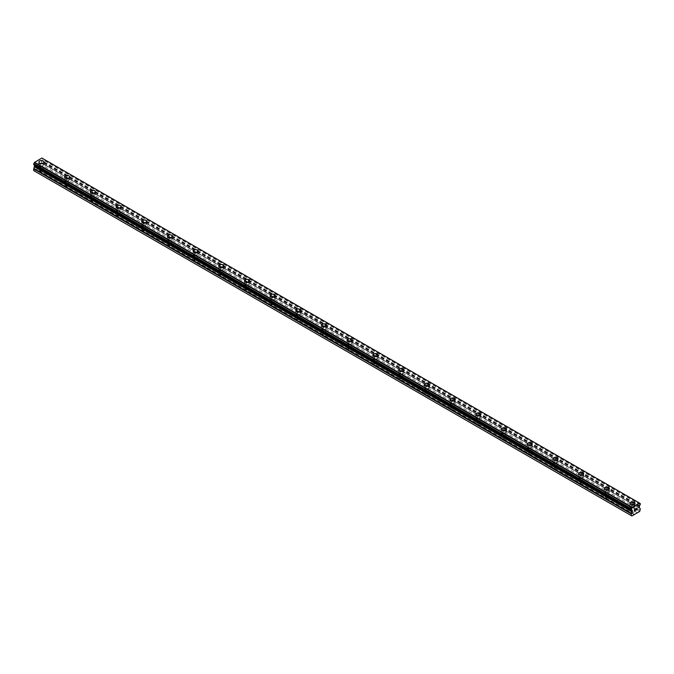 <?xml version="1.0" encoding="UTF-8"?>
<svg xmlns="http://www.w3.org/2000/svg" width="674" height="674" viewBox="0 0 674 674"><rect width="100%" height="100%" fill="white"/><g stroke="black" fill="none" stroke-linecap="round" stroke-linejoin="round"><path stroke-width="0.51" stroke-dasharray="3.37 2.53" d="M40.288 171.002A1.592 0.918 0 0 0 42.015 171.196A1.592 0.918 0 0 0 43.001 170.345A1.592 0.918 0 0 0 42.538 169.696A1.592 0.918 0 0 0 40.802 169.503A1.592 0.918 0 0 0 39.817 170.345A1.592 0.918 0 0 0 40.288 171.002M40.288 165.989A1.592 0.918 0 0 0 42.015 166.192A1.592 0.918 0 0 0 43.001 165.341A1.592 0.918 0 0 0 42.538 164.692A1.592 0.918 0 0 0 40.802 164.49A1.592 0.918 0 0 0 39.817 165.341A1.592 0.918 0 0 0 40.288 165.989M43.911 162.004L43.911 162.004A2.502 1.441 180 0 1 42.369 163.335A2.502 1.441 180 0 1 39.648 163.024A2.502 1.441 180 0 1 38.915 162.004L38.915 162.004M65.993 185.839A1.592 0.918 0 0 0 67.72 186.041A1.592 0.918 0 0 0 68.706 185.19A1.592 0.918 0 0 0 68.243 184.541A1.592 0.918 0 0 0 66.507 184.339A1.592 0.918 0 0 0 65.521 185.19A1.592 0.918 0 0 0 65.993 185.839M65.993 180.826A1.592 0.918 0 0 0 67.72 181.028A1.592 0.918 0 0 0 68.706 180.177A1.592 0.918 0 0 0 68.243 179.528A1.592 0.918 0 0 0 66.507 179.335A1.592 0.918 0 0 0 65.521 180.177A1.592 0.918 0 0 0 65.993 180.826M69.616 176.841L69.616 176.841A2.502 1.441 180 0 1 68.074 178.18A2.502 1.441 180 0 1 65.344 177.86A2.502 1.441 180 0 1 64.611 176.841L64.611 176.841M91.689 200.675A1.592 0.918 0 0 0 93.425 200.877A1.592 0.918 0 0 0 94.411 200.026A1.592 0.918 0 0 0 93.939 199.378A1.592 0.918 0 0 0 92.212 199.184A1.592 0.918 0 0 0 91.226 200.026A1.592 0.918 0 0 0 91.689 200.675M91.689 195.671A1.592 0.918 0 0 0 93.425 195.864A1.592 0.918 0 0 0 94.411 195.022A1.592 0.918 0 0 0 93.939 194.373A1.592 0.918 0 0 0 92.212 194.171A1.592 0.918 0 0 0 91.226 195.022A1.592 0.918 0 0 0 91.689 195.671M95.32 191.686L95.32 191.686A2.502 1.441 180 0 1 93.77 193.017A2.502 1.441 180 0 1 91.049 192.705A2.502 1.441 180 0 1 90.316 191.686L90.316 191.677M117.394 215.52A1.592 0.918 0 0 0 119.13 215.714A1.592 0.918 0 0 0 120.115 214.871A1.592 0.918 0 0 0 119.643 214.222A1.592 0.918 0 0 0 117.916 214.02A1.592 0.918 0 0 0 116.931 214.871A1.592 0.918 0 0 0 117.394 215.52M117.394 210.507A1.592 0.918 0 0 0 119.13 210.709A1.592 0.918 0 0 0 120.115 209.858A1.592 0.918 0 0 0 119.643 209.21A1.592 0.918 0 0 0 117.916 209.007A1.592 0.918 0 0 0 116.931 209.858A1.592 0.918 0 0 0 117.394 210.507M121.017 206.522L121.017 206.522A2.502 1.441 180 0 1 119.475 207.853A2.502 1.441 180 0 1 116.754 207.541A2.502 1.441 180 0 1 116.021 206.522L116.021 206.522M143.099 230.356A1.592 0.918 0 0 0 144.834 230.559A1.592 0.918 0 0 0 145.811 229.708A1.592 0.918 0 0 0 145.348 229.059A1.592 0.918 0 0 0 143.613 228.857A1.592 0.918 0 0 0 142.635 229.708A1.592 0.918 0 0 0 143.099 230.356M143.099 225.343A1.592 0.918 0 0 0 144.834 225.546A1.592 0.918 0 0 0 145.811 224.695A1.592 0.918 0 0 0 145.348 224.046A1.592 0.918 0 0 0 143.613 223.852A1.592 0.918 0 0 0 142.635 224.695A1.592 0.918 0 0 0 143.099 225.343M146.721 221.367L146.721 221.358A2.502 1.441 180 0 1 146.721 221.367A2.502 1.441 180 0 1 145.18 222.698A2.502 1.441 180 0 1 142.458 222.386A2.502 1.441 180 0 1 141.725 221.367A2.502 1.441 180 0 1 141.725 221.358L141.725 221.358M168.803 245.193A1.592 0.918 0 0 0 170.539 245.395A1.592 0.918 0 0 0 171.516 244.544A1.592 0.918 0 0 0 171.053 243.895A1.592 0.918 0 0 0 169.317 243.702A1.592 0.918 0 0 0 168.34 244.544A1.592 0.918 0 0 0 168.803 245.193M168.803 240.188A1.592 0.918 0 0 0 170.539 240.391A1.592 0.918 0 0 0 171.516 239.54A1.592 0.918 0 0 0 171.053 238.891A1.592 0.918 0 0 0 169.317 238.689A1.592 0.918 0 0 0 168.34 239.54A1.592 0.918 0 0 0 168.803 240.188M172.426 236.203L172.426 236.203A2.502 1.441 180 0 1 170.884 237.534A2.502 1.441 180 0 1 168.163 237.223A2.502 1.441 180 0 1 167.43 236.203L167.43 236.195M194.508 260.038A1.592 0.918 0 0 0 196.244 260.231A1.592 0.918 0 0 0 197.221 259.389A1.592 0.918 0 0 0 196.757 258.74A1.592 0.918 0 0 0 195.022 258.538A1.592 0.918 0 0 0 194.045 259.389A1.592 0.918 0 0 0 194.508 260.038M194.508 255.025A1.592 0.918 0 0 0 196.244 255.227A1.592 0.918 0 0 0 197.221 254.376A1.592 0.918 0 0 0 196.757 253.727A1.592 0.918 0 0 0 195.022 253.534A1.592 0.918 0 0 0 194.045 254.376A1.592 0.918 0 0 0 194.508 255.025M198.131 251.04L198.131 251.04A2.502 1.441 180 0 1 196.589 252.379A2.502 1.441 180 0 1 193.868 252.059A2.502 1.441 180 0 1 193.135 251.04L193.135 251.04M220.213 274.874A1.592 0.918 0 0 0 221.94 275.076A1.592 0.918 0 0 0 222.926 274.225A1.592 0.918 0 0 0 222.462 273.577A1.592 0.918 0 0 0 220.727 273.374A1.592 0.918 0 0 0 219.741 274.225A1.592 0.918 0 0 0 220.213 274.874M220.213 269.87A1.592 0.918 0 0 0 221.94 270.063A1.592 0.918 0 0 0 222.926 269.221A1.592 0.918 0 0 0 222.462 268.572A1.592 0.918 0 0 0 220.727 268.37A1.592 0.918 0 0 0 219.741 269.221A1.592 0.918 0 0 0 220.213 269.87M223.835 265.885L223.835 265.885A2.502 1.441 180 0 1 222.294 267.216A2.502 1.441 180 0 1 219.564 266.904A2.502 1.441 180 0 1 218.839 265.885L218.839 265.876M245.917 289.719A1.592 0.918 0 0 0 247.644 289.913A1.592 0.918 0 0 0 248.63 289.07A1.592 0.918 0 0 0 248.167 288.421A1.592 0.918 0 0 0 246.431 288.219A1.592 0.918 0 0 0 245.446 289.07A1.592 0.918 0 0 0 245.917 289.719M245.917 284.706A1.592 0.918 0 0 0 247.644 284.908A1.592 0.918 0 0 0 248.63 284.057A1.592 0.918 0 0 0 248.167 283.409A1.592 0.918 0 0 0 246.431 283.206A1.592 0.918 0 0 0 245.446 284.057A1.592 0.918 0 0 0 245.917 284.706M249.54 280.721L249.54 280.721A2.502 1.441 180 0 1 247.998 282.052A2.502 1.441 180 0 1 245.269 281.74A2.502 1.441 180 0 1 244.536 280.721L244.536 280.721M271.614 304.555A1.592 0.918 0 0 0 273.349 304.758A1.592 0.918 0 0 0 274.335 303.907A1.592 0.918 0 0 0 273.863 303.258A1.592 0.918 0 0 0 272.136 303.056A1.592 0.918 0 0 0 271.15 303.907A1.592 0.918 0 0 0 271.614 304.555M271.614 299.542A1.592 0.918 0 0 0 273.349 299.745A1.592 0.918 0 0 0 274.335 298.894A1.592 0.918 0 0 0 273.863 298.245A1.592 0.918 0 0 0 272.136 298.051A1.592 0.918 0 0 0 271.15 298.894A1.592 0.918 0 0 0 271.614 299.542M275.245 295.566L275.245 295.557A2.502 1.441 180 0 1 275.245 295.566A2.502 1.441 180 0 1 273.695 296.897A2.502 1.441 180 0 1 270.973 296.585A2.502 1.441 180 0 1 270.24 295.566A2.502 1.441 180 0 1 270.24 295.557L270.24 295.557M297.318 319.392A1.592 0.918 0 0 0 299.054 319.594A1.592 0.918 0 0 0 300.031 318.743A1.592 0.918 0 0 0 299.568 318.094A1.592 0.918 0 0 0 297.832 317.901A1.592 0.918 0 0 0 296.855 318.743A1.592 0.918 0 0 0 297.318 319.392M297.318 314.387A1.592 0.918 0 0 0 299.054 314.581A1.592 0.918 0 0 0 300.031 313.739A1.592 0.918 0 0 0 299.568 313.09A1.592 0.918 0 0 0 297.832 312.888A1.592 0.918 0 0 0 296.855 313.739A1.592 0.918 0 0 0 297.318 314.387M300.941 310.394L300.941 310.402A2.502 1.441 180 0 1 299.399 311.733A2.502 1.441 180 0 1 296.678 311.422A2.502 1.441 180 0 1 295.945 310.402L295.945 310.394M323.023 334.237A1.592 0.918 0 0 0 324.758 334.43A1.592 0.918 0 0 0 325.736 333.588A1.592 0.918 0 0 0 325.272 332.939A1.592 0.918 0 0 0 323.537 332.737A1.592 0.918 0 0 0 322.56 333.588A1.592 0.918 0 0 0 323.023 334.237M323.023 329.224A1.592 0.918 0 0 0 324.758 329.426A1.592 0.918 0 0 0 325.736 328.575A1.592 0.918 0 0 0 325.272 327.926A1.592 0.918 0 0 0 323.537 327.724A1.592 0.918 0 0 0 322.56 328.575A1.592 0.918 0 0 0 323.023 329.224M326.646 325.239L326.646 325.239A2.502 1.441 180 0 1 325.104 326.578A2.502 1.441 180 0 1 322.383 326.258A2.502 1.441 180 0 1 321.65 325.239L321.65 325.239M348.728 349.073A1.592 0.918 0 0 0 350.463 349.275A1.592 0.918 0 0 0 351.44 348.424A1.592 0.918 0 0 0 350.977 347.776A1.592 0.918 0 0 0 349.242 347.573A1.592 0.918 0 0 0 348.264 348.424A1.592 0.918 0 0 0 348.728 349.073M348.728 344.069A1.592 0.918 0 0 0 350.463 344.262A1.592 0.918 0 0 0 351.44 343.42A1.592 0.918 0 0 0 350.977 342.763A1.592 0.918 0 0 0 349.242 342.569A1.592 0.918 0 0 0 348.264 343.42A1.592 0.918 0 0 0 348.728 344.069M352.35 340.084L352.35 340.075A2.502 1.441 180 0 1 352.35 340.084A2.502 1.441 180 0 1 350.809 341.415A2.502 1.441 180 0 1 348.087 341.103A2.502 1.441 180 0 1 347.354 340.084A2.502 1.441 180 0 1 347.354 340.075L347.354 340.075M374.432 363.918A1.592 0.918 0 0 0 376.168 364.112A1.592 0.918 0 0 0 377.145 363.269A1.592 0.918 0 0 0 376.682 362.612A1.592 0.918 0 0 0 374.946 362.418A1.592 0.918 0 0 0 373.969 363.269A1.592 0.918 0 0 0 374.432 363.918M374.432 358.905A1.592 0.918 0 0 0 376.168 359.107A1.592 0.918 0 0 0 377.145 358.256A1.592 0.918 0 0 0 376.682 357.608A1.592 0.918 0 0 0 374.946 357.405A1.592 0.918 0 0 0 373.969 358.256A1.592 0.918 0 0 0 374.432 358.905M378.055 354.92L378.055 354.92A2.502 1.441 180 0 1 376.513 356.251A2.502 1.441 180 0 1 373.792 355.939A2.502 1.441 180 0 1 373.059 354.92L373.059 354.92M400.137 378.754A1.592 0.918 0 0 0 401.864 378.957A1.592 0.918 0 0 0 402.85 378.106A1.592 0.918 0 0 0 402.386 377.457A1.592 0.918 0 0 0 400.651 377.255A1.592 0.918 0 0 0 399.665 378.106A1.592 0.918 0 0 0 400.137 378.754M400.137 373.741A1.592 0.918 0 0 0 401.864 373.944A1.592 0.918 0 0 0 402.85 373.093A1.592 0.918 0 0 0 402.386 372.444A1.592 0.918 0 0 0 400.651 372.25A1.592 0.918 0 0 0 399.665 373.093A1.592 0.918 0 0 0 400.137 373.741M403.76 369.756L403.76 369.756A2.502 1.441 180 0 1 402.218 371.096A2.502 1.441 180 0 1 399.488 370.784A2.502 1.441 180 0 1 398.755 369.756L398.755 369.756M425.833 393.591A1.592 0.918 0 0 0 427.569 393.793A1.592 0.918 0 0 0 428.554 392.942A1.592 0.918 0 0 0 428.083 392.293A1.592 0.918 0 0 0 426.356 392.099A1.592 0.918 0 0 0 425.37 392.942A1.592 0.918 0 0 0 425.833 393.591M425.833 388.586A1.592 0.918 0 0 0 427.569 388.78A1.592 0.918 0 0 0 428.554 387.938A1.592 0.918 0 0 0 428.083 387.289A1.592 0.918 0 0 0 426.356 387.087A1.592 0.918 0 0 0 425.37 387.938A1.592 0.918 0 0 0 425.833 388.586M429.464 384.601L429.464 384.601A2.502 1.441 180 0 1 427.914 385.932A2.502 1.441 180 0 1 425.193 385.621A2.502 1.441 180 0 1 424.46 384.601L424.46 384.593M451.538 408.436A1.592 0.918 0 0 0 453.273 408.629A1.592 0.918 0 0 0 454.259 407.787A1.592 0.918 0 0 0 453.787 407.138A1.592 0.918 0 0 0 452.06 406.936A1.592 0.918 0 0 0 451.075 407.787A1.592 0.918 0 0 0 451.538 408.436M451.538 403.423A1.592 0.918 0 0 0 453.273 403.625A1.592 0.918 0 0 0 454.259 402.774A1.592 0.918 0 0 0 453.787 402.125A1.592 0.918 0 0 0 452.06 401.923A1.592 0.918 0 0 0 451.075 402.774A1.592 0.918 0 0 0 451.538 403.423M455.161 399.438L455.161 399.438A2.502 1.441 180 0 1 453.619 400.769A2.502 1.441 180 0 1 450.898 400.457A2.502 1.441 180 0 1 450.165 399.438L450.165 399.438M477.243 423.272A1.592 0.918 0 0 0 478.978 423.474A1.592 0.918 0 0 0 479.955 422.623A1.592 0.918 0 0 0 479.492 421.975A1.592 0.918 0 0 0 477.756 421.772A1.592 0.918 0 0 0 476.779 422.623A1.592 0.918 0 0 0 477.243 423.272M477.243 418.268A1.592 0.918 0 0 0 478.978 418.461A1.592 0.918 0 0 0 479.955 417.619A1.592 0.918 0 0 0 479.492 416.962A1.592 0.918 0 0 0 477.756 416.768A1.592 0.918 0 0 0 476.779 417.619A1.592 0.918 0 0 0 477.243 418.268M480.865 414.283L480.865 414.274A2.502 1.441 180 0 1 480.865 414.283A2.502 1.441 180 0 1 479.324 415.614A2.502 1.441 180 0 1 476.602 415.302A2.502 1.441 180 0 1 475.869 414.283A2.502 1.441 180 0 1 475.869 414.274L475.869 414.283M502.947 438.117A1.592 0.918 0 0 0 504.683 438.311A1.592 0.918 0 0 0 505.66 437.46A1.592 0.918 0 0 0 505.197 436.811A1.592 0.918 0 0 0 503.461 436.617A1.592 0.918 0 0 0 502.484 437.46A1.592 0.918 0 0 0 502.947 438.117M502.947 433.104A1.592 0.918 0 0 0 504.683 433.306A1.592 0.918 0 0 0 505.66 432.455A1.592 0.918 0 0 0 505.197 431.807A1.592 0.918 0 0 0 503.461 431.604A1.592 0.918 0 0 0 502.484 432.455A1.592 0.918 0 0 0 502.947 433.104M506.57 429.119L506.57 429.119A2.502 1.441 180 0 1 505.028 430.45A2.502 1.441 180 0 1 502.307 430.138A2.502 1.441 180 0 1 501.574 429.119L501.574 429.119M528.652 452.953A1.592 0.918 0 0 0 530.387 453.155A1.592 0.918 0 0 0 531.365 452.305A1.592 0.918 0 0 0 530.901 451.656A1.592 0.918 0 0 0 529.166 451.454A1.592 0.918 0 0 0 528.189 452.305A1.592 0.918 0 0 0 528.652 452.953M528.652 447.94A1.592 0.918 0 0 0 530.387 448.143A1.592 0.918 0 0 0 531.365 447.292A1.592 0.918 0 0 0 530.901 446.643A1.592 0.918 0 0 0 529.166 446.449A1.592 0.918 0 0 0 528.189 447.292A1.592 0.918 0 0 0 528.652 447.94M532.275 443.955L532.275 443.955A2.502 1.441 180 0 1 530.733 445.295A2.502 1.441 180 0 1 528.012 444.983A2.502 1.441 180 0 1 527.279 443.955L527.279 443.955M554.357 467.79A1.592 0.918 0 0 0 556.084 467.992A1.592 0.918 0 0 0 557.069 467.141A1.592 0.918 0 0 0 556.606 466.492A1.592 0.918 0 0 0 554.87 466.298A1.592 0.918 0 0 0 553.885 467.141A1.592 0.918 0 0 0 554.357 467.79M554.357 462.785A1.592 0.918 0 0 0 556.084 462.979A1.592 0.918 0 0 0 557.069 462.137A1.592 0.918 0 0 0 556.606 461.488A1.592 0.918 0 0 0 554.87 461.286A1.592 0.918 0 0 0 553.885 462.137A1.592 0.918 0 0 0 554.357 462.785M557.979 458.8L557.979 458.8A2.502 1.441 180 0 1 556.438 460.131A2.502 1.441 180 0 1 553.708 459.82A2.502 1.441 180 0 1 552.983 458.8L552.983 458.792M580.061 482.635A1.592 0.918 0 0 0 581.788 482.828A1.592 0.918 0 0 0 582.774 481.986A1.592 0.918 0 0 0 582.311 481.337A1.592 0.918 0 0 0 580.575 481.135A1.592 0.918 0 0 0 579.589 481.986A1.592 0.918 0 0 0 580.061 482.635M580.061 477.622A1.592 0.918 0 0 0 581.788 477.824A1.592 0.918 0 0 0 582.774 476.973A1.592 0.918 0 0 0 582.311 476.324A1.592 0.918 0 0 0 580.575 476.122A1.592 0.918 0 0 0 579.589 476.973A1.592 0.918 0 0 0 580.061 477.622M583.684 473.637L583.684 473.637A2.502 1.441 180 0 1 582.142 474.968A2.502 1.441 180 0 1 579.413 474.656A2.502 1.441 180 0 1 578.68 473.637L578.68 473.637M605.758 497.471A1.592 0.918 0 0 0 607.493 497.673A1.592 0.918 0 0 0 608.479 496.822A1.592 0.918 0 0 0 608.007 496.174A1.592 0.918 0 0 0 606.28 495.971A1.592 0.918 0 0 0 605.294 496.822A1.592 0.918 0 0 0 605.758 497.471M605.758 492.467A1.592 0.918 0 0 0 607.493 492.66A1.592 0.918 0 0 0 608.479 491.809A1.592 0.918 0 0 0 608.007 491.161A1.592 0.918 0 0 0 606.28 490.967A1.592 0.918 0 0 0 605.294 491.809A1.592 0.918 0 0 0 605.758 492.467M609.389 488.481L609.389 488.473A2.502 1.441 180 0 1 609.389 488.481A2.502 1.441 180 0 1 607.838 489.813A2.502 1.441 180 0 1 605.117 489.501A2.502 1.441 180 0 1 604.384 488.481A2.502 1.441 180 0 1 604.384 488.473L604.384 488.473M631.462 512.307A1.592 0.918 0 0 0 633.198 512.51A1.592 0.918 0 0 0 634.183 511.659A1.592 0.918 0 0 0 633.712 511.01A1.592 0.918 0 0 0 631.985 510.816A1.592 0.918 0 0 0 630.999 511.659A1.592 0.918 0 0 0 631.462 512.307M631.462 507.303A1.592 0.918 0 0 0 633.198 507.505A1.592 0.918 0 0 0 634.183 506.654A1.592 0.918 0 0 0 633.712 506.006A1.592 0.918 0 0 0 631.985 505.803A1.592 0.918 0 0 0 630.999 506.654A1.592 0.918 0 0 0 631.462 507.303M635.085 503.318L635.085 503.318A2.502 1.441 180 0 1 633.543 504.649A2.502 1.441 180 0 1 630.822 504.337A2.502 1.441 180 0 1 630.089 503.318L630.089 503.318M630.822 507.674A2.502 1.441 0 0 0 633.543 507.985A2.502 1.441 0 0 0 635.085 506.654A2.502 1.441 0 0 0 634.352 505.635A2.502 1.441 0 0 0 631.631 505.323A2.502 1.441 0 0 0 630.089 506.654A2.502 1.441 0 0 0 630.822 507.674M630.822 504.674A2.502 1.441 0 0 0 633.543 504.986A2.502 1.441 0 0 0 635.085 503.655A2.502 1.441 0 0 0 634.352 502.636A2.502 1.441 0 0 0 631.631 502.315A2.502 1.441 0 0 0 630.089 503.655A2.502 1.441 0 0 0 630.822 504.674M605.117 492.837A2.502 1.441 0 0 0 607.838 493.149A2.502 1.441 0 0 0 609.389 491.809A2.502 1.441 0 0 0 608.656 490.79A2.502 1.441 0 0 0 605.926 490.478A2.502 1.441 0 0 0 604.384 491.809A2.502 1.441 0 0 0 605.117 492.837M605.117 489.829A2.502 1.441 0 0 0 607.838 490.141A2.502 1.441 0 0 0 609.389 488.81A2.502 1.441 0 0 0 608.656 487.791A2.502 1.441 0 0 0 605.926 487.479A2.502 1.441 0 0 0 604.384 488.81A2.502 1.441 0 0 0 605.117 489.829M579.413 477.992A2.502 1.441 0 0 0 582.142 478.304A2.502 1.441 0 0 0 583.684 476.973A2.502 1.441 0 0 0 582.951 475.954A2.502 1.441 0 0 0 580.23 475.642A2.502 1.441 0 0 0 578.68 476.973A2.502 1.441 0 0 0 579.413 477.992M579.413 474.993A2.502 1.441 0 0 0 582.142 475.305A2.502 1.441 0 0 0 583.684 473.974A2.502 1.441 0 0 0 582.951 472.954A2.502 1.441 0 0 0 580.23 472.643A2.502 1.441 0 0 0 578.68 473.974A2.502 1.441 0 0 0 579.413 474.993M553.708 463.156A2.502 1.441 0 0 0 556.438 463.468A2.502 1.441 0 0 0 557.979 462.137A2.502 1.441 0 0 0 557.246 461.117A2.502 1.441 0 0 0 554.525 460.797A2.502 1.441 0 0 0 552.983 462.137A2.502 1.441 0 0 0 553.708 463.156M553.708 460.157A2.502 1.441 0 0 0 556.438 460.468A2.502 1.441 0 0 0 557.979 459.129A2.502 1.441 0 0 0 557.246 458.109A2.502 1.441 0 0 0 554.525 457.798A2.502 1.441 0 0 0 552.983 459.129A2.502 1.441 0 0 0 553.708 460.157M528.012 448.311A2.502 1.441 0 0 0 530.733 448.631A2.502 1.441 0 0 0 532.275 447.292A2.502 1.441 0 0 0 531.542 446.272A2.502 1.441 0 0 0 528.82 445.961A2.502 1.441 0 0 0 527.279 447.292A2.502 1.441 0 0 0 528.012 448.311M528.012 445.312A2.502 1.441 0 0 0 530.733 445.624A2.502 1.441 0 0 0 532.275 444.292A2.502 1.441 0 0 0 531.542 443.273A2.502 1.441 0 0 0 528.82 442.961A2.502 1.441 0 0 0 527.279 444.292A2.502 1.441 0 0 0 528.012 445.312M502.307 433.475A2.502 1.441 0 0 0 505.028 433.786A2.502 1.441 0 0 0 506.57 432.455A2.502 1.441 0 0 0 505.837 431.436A2.502 1.441 0 0 0 503.116 431.124A2.502 1.441 0 0 0 501.574 432.455A2.502 1.441 0 0 0 502.307 433.475M502.307 430.475A2.502 1.441 0 0 0 505.028 430.787A2.502 1.441 0 0 0 506.57 429.456A2.502 1.441 0 0 0 505.837 428.437A2.502 1.441 0 0 0 503.116 428.116A2.502 1.441 0 0 0 501.574 429.456A2.502 1.441 0 0 0 502.307 430.475M476.602 418.638A2.502 1.441 0 0 0 479.324 418.95A2.502 1.441 0 0 0 480.865 417.619A2.502 1.441 0 0 0 480.132 416.591A2.502 1.441 0 0 0 477.411 416.279A2.502 1.441 0 0 0 475.869 417.619A2.502 1.441 0 0 0 476.602 418.638M476.602 415.631A2.502 1.441 0 0 0 479.324 415.942A2.502 1.441 0 0 0 480.865 414.611A2.502 1.441 0 0 0 480.132 413.592A2.502 1.441 0 0 0 477.411 413.28A2.502 1.441 0 0 0 475.869 414.611A2.502 1.441 0 0 0 476.602 415.631M450.898 403.793A2.502 1.441 0 0 0 453.619 404.105A2.502 1.441 0 0 0 455.161 402.774A2.502 1.441 0 0 0 454.436 401.755A2.502 1.441 0 0 0 451.706 401.443A2.502 1.441 0 0 0 450.165 402.774A2.502 1.441 0 0 0 450.898 403.793M450.898 400.794A2.502 1.441 0 0 0 453.619 401.106A2.502 1.441 0 0 0 455.161 399.775A2.502 1.441 0 0 0 454.436 398.755A2.502 1.441 0 0 0 451.706 398.444A2.502 1.441 0 0 0 450.165 399.775A2.502 1.441 0 0 0 450.898 400.794M425.193 388.957A2.502 1.441 0 0 0 427.914 389.269A2.502 1.441 0 0 0 429.464 387.938A2.502 1.441 0 0 0 428.731 386.918A2.502 1.441 0 0 0 426.002 386.606A2.502 1.441 0 0 0 424.46 387.938A2.502 1.441 0 0 0 425.193 388.957M425.193 385.958A2.502 1.441 0 0 0 427.914 386.269A2.502 1.441 0 0 0 429.464 384.93A2.502 1.441 0 0 0 428.731 383.91A2.502 1.441 0 0 0 426.002 383.599A2.502 1.441 0 0 0 424.46 384.93A2.502 1.441 0 0 0 425.193 385.958M399.488 374.112A2.502 1.441 0 0 0 402.218 374.432A2.502 1.441 0 0 0 403.76 373.093A2.502 1.441 0 0 0 403.027 372.073A2.502 1.441 0 0 0 400.305 371.762A2.502 1.441 0 0 0 398.755 373.093A2.502 1.441 0 0 0 399.488 374.112M399.488 371.113A2.502 1.441 0 0 0 402.218 371.425A2.502 1.441 0 0 0 403.76 370.093A2.502 1.441 0 0 0 403.027 369.074A2.502 1.441 0 0 0 400.305 368.762A2.502 1.441 0 0 0 398.755 370.093A2.502 1.441 0 0 0 399.488 371.113M373.792 359.276A2.502 1.441 0 0 0 376.513 359.587A2.502 1.441 0 0 0 378.055 358.256A2.502 1.441 0 0 0 377.322 357.237A2.502 1.441 0 0 0 374.601 356.925A2.502 1.441 0 0 0 373.059 358.256A2.502 1.441 0 0 0 373.792 359.276M373.792 356.276A2.502 1.441 0 0 0 376.513 356.588A2.502 1.441 0 0 0 378.055 355.257A2.502 1.441 0 0 0 377.322 354.238A2.502 1.441 0 0 0 374.601 353.917A2.502 1.441 0 0 0 373.059 355.257A2.502 1.441 0 0 0 373.792 356.276M348.087 344.439A2.502 1.441 0 0 0 350.809 344.751A2.502 1.441 0 0 0 352.35 343.42A2.502 1.441 0 0 0 351.617 342.392A2.502 1.441 0 0 0 348.896 342.08A2.502 1.441 0 0 0 347.354 343.42A2.502 1.441 0 0 0 348.087 344.439M348.087 341.432A2.502 1.441 0 0 0 350.809 341.752A2.502 1.441 0 0 0 352.35 340.412A2.502 1.441 0 0 0 351.617 339.393A2.502 1.441 0 0 0 348.896 339.081A2.502 1.441 0 0 0 347.354 340.412A2.502 1.441 0 0 0 348.087 341.432M322.383 329.594A2.502 1.441 0 0 0 325.104 329.906A2.502 1.441 0 0 0 326.646 328.575A2.502 1.441 0 0 0 325.913 327.556A2.502 1.441 0 0 0 323.191 327.244A2.502 1.441 0 0 0 321.65 328.575A2.502 1.441 0 0 0 322.383 329.594M322.383 326.595A2.502 1.441 0 0 0 325.104 326.907A2.502 1.441 0 0 0 326.646 325.576A2.502 1.441 0 0 0 325.913 324.556A2.502 1.441 0 0 0 323.191 324.245A2.502 1.441 0 0 0 321.65 325.576A2.502 1.441 0 0 0 322.383 326.595M296.678 314.758A2.502 1.441 0 0 0 299.399 315.07A2.502 1.441 0 0 0 300.941 313.739A2.502 1.441 0 0 0 300.208 312.719A2.502 1.441 0 0 0 297.487 312.407A2.502 1.441 0 0 0 295.945 313.739A2.502 1.441 0 0 0 296.678 314.758M296.678 311.759A2.502 1.441 0 0 0 299.399 312.07A2.502 1.441 0 0 0 300.941 310.739A2.502 1.441 0 0 0 300.208 309.711A2.502 1.441 0 0 0 297.487 309.4A2.502 1.441 0 0 0 295.945 310.739A2.502 1.441 0 0 0 296.678 311.759M270.973 299.913A2.502 1.441 0 0 0 273.695 300.233A2.502 1.441 0 0 0 275.245 298.894A2.502 1.441 0 0 0 274.512 297.874A2.502 1.441 0 0 0 271.782 297.563A2.502 1.441 0 0 0 270.24 298.894A2.502 1.441 0 0 0 270.973 299.913M270.973 296.914A2.502 1.441 0 0 0 273.695 297.226A2.502 1.441 0 0 0 275.245 295.894A2.502 1.441 0 0 0 274.512 294.875A2.502 1.441 0 0 0 271.782 294.563A2.502 1.441 0 0 0 270.24 295.894A2.502 1.441 0 0 0 270.973 296.914M245.269 285.077A2.502 1.441 0 0 0 247.998 285.388A2.502 1.441 0 0 0 249.54 284.057A2.502 1.441 0 0 0 248.807 283.038A2.502 1.441 0 0 0 246.086 282.726A2.502 1.441 0 0 0 244.536 284.057A2.502 1.441 0 0 0 245.269 285.077M245.269 282.077A2.502 1.441 0 0 0 247.998 282.389A2.502 1.441 0 0 0 249.54 281.058A2.502 1.441 0 0 0 248.807 280.039A2.502 1.441 0 0 0 246.086 279.727A2.502 1.441 0 0 0 244.536 281.058A2.502 1.441 0 0 0 245.269 282.077M219.564 270.24A2.502 1.441 0 0 0 222.294 270.552A2.502 1.441 0 0 0 223.835 269.221A2.502 1.441 0 0 0 223.102 268.201A2.502 1.441 0 0 0 220.381 267.881A2.502 1.441 0 0 0 218.839 269.221A2.502 1.441 0 0 0 219.564 270.24M219.564 267.233A2.502 1.441 0 0 0 222.294 267.553A2.502 1.441 0 0 0 223.835 266.213A2.502 1.441 0 0 0 223.102 265.194A2.502 1.441 0 0 0 220.381 264.882A2.502 1.441 0 0 0 218.839 266.213A2.502 1.441 0 0 0 219.564 267.233M193.868 255.395A2.502 1.441 0 0 0 196.589 255.707A2.502 1.441 0 0 0 198.131 254.376A2.502 1.441 0 0 0 197.398 253.357A2.502 1.441 0 0 0 194.676 253.045A2.502 1.441 0 0 0 193.135 254.376A2.502 1.441 0 0 0 193.868 255.395M193.868 252.396A2.502 1.441 0 0 0 196.589 252.708A2.502 1.441 0 0 0 198.131 251.377A2.502 1.441 0 0 0 197.398 250.357A2.502 1.441 0 0 0 194.676 250.046A2.502 1.441 0 0 0 193.135 251.377A2.502 1.441 0 0 0 193.868 252.396M168.163 240.559A2.502 1.441 0 0 0 170.884 240.871A2.502 1.441 0 0 0 172.426 239.54A2.502 1.441 0 0 0 171.693 238.52A2.502 1.441 0 0 0 168.972 238.208A2.502 1.441 0 0 0 167.43 239.54A2.502 1.441 0 0 0 168.163 240.559M168.163 237.56A2.502 1.441 0 0 0 170.884 237.871A2.502 1.441 0 0 0 172.426 236.54A2.502 1.441 0 0 0 171.693 235.512A2.502 1.441 0 0 0 168.972 235.201A2.502 1.441 0 0 0 167.43 236.54A2.502 1.441 0 0 0 168.163 237.56M142.458 225.723A2.502 1.441 0 0 0 145.18 226.034A2.502 1.441 0 0 0 146.721 224.695A2.502 1.441 0 0 0 145.988 223.675A2.502 1.441 0 0 0 143.267 223.364A2.502 1.441 0 0 0 141.725 224.695A2.502 1.441 0 0 0 142.458 225.723M142.458 222.715A2.502 1.441 0 0 0 145.18 223.027A2.502 1.441 0 0 0 146.721 221.695A2.502 1.441 0 0 0 145.988 220.676A2.502 1.441 0 0 0 143.267 220.364A2.502 1.441 0 0 0 141.725 221.695A2.502 1.441 0 0 0 142.458 222.715M116.754 210.878A2.502 1.441 0 0 0 119.475 211.189A2.502 1.441 0 0 0 121.017 209.858A2.502 1.441 0 0 0 120.292 208.839A2.502 1.441 0 0 0 117.562 208.527A2.502 1.441 0 0 0 116.021 209.858A2.502 1.441 0 0 0 116.754 210.878M116.754 207.878A2.502 1.441 0 0 0 119.475 208.19A2.502 1.441 0 0 0 121.017 206.859A2.502 1.441 0 0 0 120.292 205.84A2.502 1.441 0 0 0 117.562 205.528A2.502 1.441 0 0 0 116.021 206.859A2.502 1.441 0 0 0 116.754 207.878M91.049 196.041A2.502 1.441 0 0 0 93.77 196.353A2.502 1.441 0 0 0 95.32 195.022A2.502 1.441 0 0 0 94.587 194.002A2.502 1.441 0 0 0 91.858 193.682A2.502 1.441 0 0 0 90.316 195.022A2.502 1.441 0 0 0 91.049 196.041M91.049 193.034A2.502 1.441 0 0 0 93.77 193.354A2.502 1.441 0 0 0 95.32 192.014A2.502 1.441 0 0 0 94.587 190.995A2.502 1.441 0 0 0 91.858 190.683A2.502 1.441 0 0 0 90.316 192.014A2.502 1.441 0 0 0 91.049 193.034M65.344 181.196A2.502 1.441 0 0 0 68.074 181.508A2.502 1.441 0 0 0 69.616 180.177A2.502 1.441 0 0 0 68.883 179.158A2.502 1.441 0 0 0 66.162 178.846A2.502 1.441 0 0 0 64.611 180.177A2.502 1.441 0 0 0 65.344 181.196M65.344 178.197A2.502 1.441 0 0 0 68.074 178.509A2.502 1.441 0 0 0 69.616 177.178A2.502 1.441 0 0 0 68.883 176.158A2.502 1.441 0 0 0 66.162 175.847A2.502 1.441 0 0 0 64.611 177.178A2.502 1.441 0 0 0 65.344 178.197M39.648 166.36A2.502 1.441 0 0 0 42.369 166.672A2.502 1.441 0 0 0 43.911 165.341A2.502 1.441 0 0 0 43.178 164.321A2.502 1.441 0 0 0 40.457 164.009A2.502 1.441 0 0 0 38.915 165.341A2.502 1.441 0 0 0 39.648 166.36M39.648 163.361A2.502 1.441 0 0 0 42.369 163.672A2.502 1.441 0 0 0 43.911 162.341A2.502 1.441 0 0 0 43.178 161.322A2.502 1.441 0 0 0 40.457 161.002A2.502 1.441 0 0 0 38.915 162.341A2.502 1.441 0 0 0 39.648 163.361M635.557 508.744L634.714 509.224L634.714 510.9M636.138 508.836L636.281 508.407M636.913 508.129L636.273 508.407M636.879 508.314L636.045 510.125M39.185 163.116L39.185 163.79L39.185 163.125L38.443 163.555L39.185 163.116M39.185 163.9L39.185 164.566L39.185 163.9M39.185 164.566L38.443 164.995L39.185 164.574M38.443 165.113L39.286 164.625L39.286 162.956L38.443 163.437L39.286 162.956L39.286 164.625L38.443 165.113M37.415 164.035L37.415 165.711L37.415 164.035M37.415 165.711L37.508 164.195L37.415 165.711M34.273 170.943L42.117 166.411L42.698 163.715L41.569 162.602L42.024 160.682A1.087 0.632 -60 0 1 42.622 159.637L42.631 158.567A1.087 0.632 -60 0 1 42.243 158.542A1.087 0.632 -60 0 1 42.024 158.163L41.855 158.036M33.776 164.742A1.087 0.632 -60 0 1 34.163 164.768A1.087 0.632 -60 0 1 34.374 165.096L34.745 165.332M639.727 511.44L42.117 166.411M637.41 512.771L39.808 167.75M640.3 510.437L42.698 165.416M640.157 508.423L42.555 163.403M639.314 507.943L41.712 162.914L639.314 507.943M639.575 505.786L41.973 160.766M639.626 505.702L42.024 160.682M640.3 503.663L42.698 158.634M42.664 158.567L639.634 503.225L42.631 158.567M639.634 503.192L42.024 158.163M631.302 509.721L34.374 165.096M632.027 510.151L34.425 165.122M634.192 514.633L36.59 169.604M634.352 514.355L36.75 169.326M637.25 512.687L39.648 167.657M640.3 508.735L42.698 163.715M639.179 507.623L41.569 162.602M639.179 506.713L41.569 161.693M639.314 506.241L41.712 161.221M640.224 504.666L42.622 159.637M640.3 504.506L42.698 159.485M639.601 503.141L41.999 158.12M43.001 170.345L43.001 165.341M68.706 185.19L68.706 180.177M94.411 200.026L94.411 195.022M120.115 214.871L120.115 209.858M145.811 229.708L145.811 224.695M171.516 244.544L171.516 239.54M197.221 259.389L197.221 254.376M222.926 274.225L222.926 269.221M248.63 289.07L248.63 284.057M274.335 303.907L274.335 298.894M300.031 318.743L300.031 313.739M325.736 333.588L325.736 328.575M351.44 348.424L351.44 343.42M377.145 363.269L377.145 358.256M402.85 378.106L402.85 373.093M428.554 392.942L428.554 387.938M454.259 407.787L454.259 402.774M479.955 422.623L479.955 417.619M505.66 437.46L505.66 432.455M531.365 452.305L531.365 447.292M557.069 467.141L557.069 462.137M582.774 481.986L582.774 476.973M608.479 496.822L608.479 491.809M634.183 511.659L634.183 506.654M635.085 506.654L635.085 503.655M609.389 491.809L609.389 488.81M583.684 476.973L583.684 473.974M557.979 462.137L557.979 459.129M532.275 447.292L532.275 444.292M506.57 432.455L506.57 429.456M480.865 417.619L480.865 414.611M455.161 402.774L455.161 399.775M429.464 387.938L429.464 384.93M403.76 373.093L403.76 370.093M378.055 358.256L378.055 355.257M352.35 343.42L352.35 340.412M326.646 328.575L326.646 325.576M300.941 313.739L300.941 310.739M275.245 298.894L275.245 295.894M249.54 284.057L249.54 281.058M223.835 269.221L223.835 266.213M198.131 254.376L198.131 251.377M172.426 239.54L172.426 236.54M146.721 224.695L146.721 221.695M121.017 209.858L121.017 206.859M95.32 195.022L95.32 192.014M69.616 180.177L69.616 177.178M43.911 165.341L43.911 162.341M38.915 165.341L38.915 162.341M64.611 180.177L64.611 177.178M90.316 195.022L90.316 192.014M116.021 209.858L116.021 206.859M141.725 224.695L141.725 221.695M167.43 239.54L167.43 236.54M193.135 254.376L193.135 251.377M218.839 269.221L218.839 266.213M244.536 284.057L244.536 281.058M270.24 298.894L270.24 295.894M295.945 313.739L295.945 310.739M321.65 328.575L321.65 325.576M347.354 343.42L347.354 340.412M373.059 358.256L373.059 355.257M398.755 373.093L398.755 370.093M424.46 387.938L424.46 384.93M450.165 402.774L450.165 399.775M475.869 417.619L475.869 414.611M501.574 432.455L501.574 429.456M527.279 447.292L527.279 444.292M552.983 462.137L552.983 459.129M578.68 476.973L578.68 473.974M604.384 491.809L604.384 488.81M630.089 506.654L630.089 503.655M630.999 511.659L630.999 506.654M605.294 496.822L605.294 491.809M579.589 481.986L579.589 476.973M553.885 467.141L553.885 462.137M528.189 452.305L528.189 447.292M502.484 437.46L502.484 432.455M476.779 422.623L476.779 417.619M451.075 407.787L451.075 402.774M425.37 392.942L425.37 387.938M399.665 378.106L399.665 373.093M373.969 363.269L373.969 358.256M348.264 348.424L348.264 343.42M322.56 333.588L322.56 328.575M296.855 318.743L296.855 313.739M271.15 303.907L271.15 298.894M245.446 289.07L245.446 284.057M219.741 274.225L219.741 269.221M194.045 259.389L194.045 254.376M168.34 244.544L168.34 239.54M142.635 229.708L142.635 224.695M116.931 214.871L116.931 209.858M91.226 200.026L91.226 195.022M65.521 185.19L65.521 180.177M39.817 170.345L39.817 165.341M639.853 503.571L42.243 158.542M631.765 509.788L34.163 164.768M631.353 509.771L34.391 165.122"/><path stroke-width="1.01" d="M43.178 160.985A2.502 1.441 180 0 1 43.911 162.004A2.502 1.441 180 0 1 42.369 163.335A2.502 1.441 180 0 1 39.648 163.024A2.502 1.441 180 0 1 38.915 162.004A2.502 1.441 180 0 1 40.457 160.673A2.502 1.441 180 0 1 43.178 160.985M38.915 162.004A2.502 1.441 180 0 1 40.457 160.665A2.502 1.441 180 0 1 43.178 160.976A2.502 1.441 180 0 1 43.911 162.004M64.611 176.841A2.502 1.441 180 0 1 66.162 175.51A2.502 1.441 180 0 1 68.883 175.821A2.502 1.441 180 0 1 69.616 176.841A2.502 1.441 180 0 1 68.074 178.172A2.502 1.441 180 0 1 65.344 177.86A2.502 1.441 180 0 1 64.611 176.841A2.502 1.441 180 0 1 66.162 175.51A2.502 1.441 180 0 1 68.883 175.821A2.502 1.441 180 0 1 69.616 176.841M90.316 191.677A2.502 1.441 180 0 1 91.858 190.346A2.502 1.441 180 0 1 94.587 190.658A2.502 1.441 180 0 1 95.32 191.686A2.502 1.441 180 0 1 93.77 193.017A2.502 1.441 180 0 1 91.049 192.697A2.502 1.441 180 0 1 90.316 191.677A2.502 1.441 180 0 1 91.866 190.354A2.502 1.441 180 0 1 94.587 190.666A2.502 1.441 180 0 1 95.32 191.677M116.021 206.522A2.502 1.441 180 0 1 117.562 205.182A2.502 1.441 180 0 1 120.292 205.503A2.502 1.441 180 0 1 121.017 206.522A2.502 1.441 180 0 1 119.475 207.853A2.502 1.441 180 0 1 116.754 207.541A2.502 1.441 180 0 1 116.021 206.522A2.502 1.441 180 0 1 117.562 205.191A2.502 1.441 180 0 1 120.292 205.503A2.502 1.441 180 0 1 121.017 206.522M141.725 221.358A2.502 1.441 180 0 1 143.267 220.027A2.502 1.441 180 0 1 145.988 220.339A2.502 1.441 180 0 1 146.721 221.358A2.502 1.441 180 0 1 145.18 222.69A2.502 1.441 180 0 1 142.458 222.378A2.502 1.441 180 0 1 141.725 221.358A2.502 1.441 180 0 1 143.267 220.027A2.502 1.441 180 0 1 145.988 220.339A2.502 1.441 180 0 1 146.721 221.358M167.43 236.195A2.502 1.441 180 0 1 168.972 234.864A2.502 1.441 180 0 1 171.693 235.175A2.502 1.441 180 0 1 172.426 236.203A2.502 1.441 180 0 1 170.884 237.534A2.502 1.441 180 0 1 168.163 237.223A2.502 1.441 180 0 1 167.43 236.195A2.502 1.441 180 0 1 168.972 234.872A2.502 1.441 180 0 1 171.693 235.184A2.502 1.441 180 0 1 172.426 236.195M193.135 251.04A2.502 1.441 180 0 1 194.676 249.709A2.502 1.441 180 0 1 197.398 250.02A2.502 1.441 180 0 1 198.131 251.04A2.502 1.441 180 0 1 196.589 252.371A2.502 1.441 180 0 1 193.868 252.059A2.502 1.441 180 0 1 193.135 251.04A2.502 1.441 180 0 1 194.676 249.709A2.502 1.441 180 0 1 197.398 250.02A2.502 1.441 180 0 1 198.131 251.04M223.102 264.865A2.502 1.441 180 0 1 223.835 265.885A2.502 1.441 180 0 1 222.294 267.216A2.502 1.441 180 0 1 219.564 266.896A2.502 1.441 180 0 1 218.839 265.876A2.502 1.441 180 0 1 220.381 264.545A2.502 1.441 180 0 1 223.102 264.865M218.839 265.876A2.502 1.441 180 0 1 220.381 264.545A2.502 1.441 180 0 1 223.102 264.857A2.502 1.441 180 0 1 223.835 265.876M244.536 280.721A2.502 1.441 180 0 1 246.086 279.381A2.502 1.441 180 0 1 248.807 279.702A2.502 1.441 180 0 1 249.54 280.721A2.502 1.441 180 0 1 247.998 282.052A2.502 1.441 180 0 1 245.269 281.74A2.502 1.441 180 0 1 244.536 280.721A2.502 1.441 180 0 1 246.086 279.39A2.502 1.441 180 0 1 248.807 279.702A2.502 1.441 180 0 1 249.54 280.721M270.24 295.557A2.502 1.441 180 0 1 271.782 294.226A2.502 1.441 180 0 1 274.512 294.538A2.502 1.441 180 0 1 275.245 295.557A2.502 1.441 180 0 1 273.695 296.889A2.502 1.441 180 0 1 270.973 296.577A2.502 1.441 180 0 1 270.24 295.557A2.502 1.441 180 0 1 271.791 294.226A2.502 1.441 180 0 1 274.512 294.538A2.502 1.441 180 0 1 275.245 295.557M295.945 310.402A2.502 1.441 180 0 1 297.487 309.071A2.502 1.441 180 0 1 300.208 309.383A2.502 1.441 180 0 1 300.941 310.402M300.208 309.374A2.502 1.441 180 0 1 300.941 310.394A2.502 1.441 180 0 1 299.399 311.733A2.502 1.441 180 0 1 296.678 311.422A2.502 1.441 180 0 1 295.945 310.394A2.502 1.441 180 0 1 297.487 309.063A2.502 1.441 180 0 1 300.208 309.374M321.65 325.239A2.502 1.441 180 0 1 323.191 323.908A2.502 1.441 180 0 1 325.913 324.219A2.502 1.441 180 0 1 326.646 325.239A2.502 1.441 180 0 1 325.104 326.57A2.502 1.441 180 0 1 322.383 326.258A2.502 1.441 180 0 1 321.65 325.239A2.502 1.441 180 0 1 323.191 323.908A2.502 1.441 180 0 1 325.913 324.219A2.502 1.441 180 0 1 326.646 325.239M347.354 340.075A2.502 1.441 180 0 1 348.896 338.744A2.502 1.441 180 0 1 351.617 339.056A2.502 1.441 180 0 1 352.35 340.075A2.502 1.441 180 0 1 350.809 341.406A2.502 1.441 180 0 1 348.087 341.095A2.502 1.441 180 0 1 347.354 340.075A2.502 1.441 180 0 1 348.896 338.744A2.502 1.441 180 0 1 351.617 339.064A2.502 1.441 180 0 1 352.35 340.075M373.059 354.92A2.502 1.441 180 0 1 374.601 353.58A2.502 1.441 180 0 1 377.322 353.901A2.502 1.441 180 0 1 378.055 354.92A2.502 1.441 180 0 1 376.513 356.251A2.502 1.441 180 0 1 373.792 355.939A2.502 1.441 180 0 1 373.059 354.92A2.502 1.441 180 0 1 374.601 353.589A2.502 1.441 180 0 1 377.322 353.901A2.502 1.441 180 0 1 378.055 354.92M398.755 369.756A2.502 1.441 180 0 1 400.305 368.425A2.502 1.441 180 0 1 403.027 368.737A2.502 1.441 180 0 1 403.76 369.756A2.502 1.441 180 0 1 402.218 371.088A2.502 1.441 180 0 1 399.488 370.776A2.502 1.441 180 0 1 398.755 369.756A2.502 1.441 180 0 1 400.305 368.425A2.502 1.441 180 0 1 403.027 368.737A2.502 1.441 180 0 1 403.76 369.756M424.46 384.593A2.502 1.441 180 0 1 426.002 383.262A2.502 1.441 180 0 1 428.731 383.573A2.502 1.441 180 0 1 429.464 384.601A2.502 1.441 180 0 1 427.914 385.932A2.502 1.441 180 0 1 425.193 385.621A2.502 1.441 180 0 1 424.46 384.593A2.502 1.441 180 0 1 426.01 383.27A2.502 1.441 180 0 1 428.731 383.582A2.502 1.441 180 0 1 429.464 384.593M450.165 399.438A2.502 1.441 180 0 1 451.706 398.107A2.502 1.441 180 0 1 454.436 398.418A2.502 1.441 180 0 1 455.161 399.438A2.502 1.441 180 0 1 453.619 400.769A2.502 1.441 180 0 1 450.898 400.457A2.502 1.441 180 0 1 450.165 399.438A2.502 1.441 180 0 1 451.706 398.107A2.502 1.441 180 0 1 454.436 398.418A2.502 1.441 180 0 1 455.161 399.438M475.869 414.274A2.502 1.441 180 0 1 477.411 412.943A2.502 1.441 180 0 1 480.132 413.255A2.502 1.441 180 0 1 480.865 414.274A2.502 1.441 180 0 1 479.324 415.605A2.502 1.441 180 0 1 476.602 415.294A2.502 1.441 180 0 1 475.869 414.274A2.502 1.441 180 0 1 477.411 412.943A2.502 1.441 180 0 1 480.132 413.263A2.502 1.441 180 0 1 480.865 414.274M505.837 428.1A2.502 1.441 180 0 1 506.57 429.119A2.502 1.441 180 0 1 505.028 430.45A2.502 1.441 180 0 1 502.307 430.138A2.502 1.441 180 0 1 501.574 429.119A2.502 1.441 180 0 1 503.116 427.788A2.502 1.441 180 0 1 505.837 428.1M501.574 429.119A2.502 1.441 180 0 1 503.116 427.779A2.502 1.441 180 0 1 505.837 428.091A2.502 1.441 180 0 1 506.57 429.119M527.279 443.955A2.502 1.441 180 0 1 528.82 442.624A2.502 1.441 180 0 1 531.542 442.936A2.502 1.441 180 0 1 532.275 443.955A2.502 1.441 180 0 1 530.733 445.287A2.502 1.441 180 0 1 528.012 444.975A2.502 1.441 180 0 1 527.279 443.955A2.502 1.441 180 0 1 528.82 442.624A2.502 1.441 180 0 1 531.542 442.936A2.502 1.441 180 0 1 532.275 443.955M552.983 458.792A2.502 1.441 180 0 1 554.525 457.461A2.502 1.441 180 0 1 557.246 457.772A2.502 1.441 180 0 1 557.979 458.8A2.502 1.441 180 0 1 556.438 460.131A2.502 1.441 180 0 1 553.708 459.811A2.502 1.441 180 0 1 552.983 458.792A2.502 1.441 180 0 1 554.525 457.469A2.502 1.441 180 0 1 557.246 457.781A2.502 1.441 180 0 1 557.979 458.792M578.68 473.637A2.502 1.441 180 0 1 580.23 472.306A2.502 1.441 180 0 1 582.951 472.617A2.502 1.441 180 0 1 583.684 473.637A2.502 1.441 180 0 1 582.142 474.968A2.502 1.441 180 0 1 579.413 474.656A2.502 1.441 180 0 1 578.68 473.637A2.502 1.441 180 0 1 580.23 472.306A2.502 1.441 180 0 1 582.951 472.617A2.502 1.441 180 0 1 583.684 473.637M604.384 488.473A2.502 1.441 180 0 1 605.926 487.142A2.502 1.441 180 0 1 608.656 487.454A2.502 1.441 180 0 1 609.389 488.473A2.502 1.441 180 0 1 607.838 489.804A2.502 1.441 180 0 1 605.117 489.493A2.502 1.441 180 0 1 604.384 488.473A2.502 1.441 180 0 1 605.934 487.142A2.502 1.441 180 0 1 608.656 487.454A2.502 1.441 180 0 1 609.389 488.473M630.089 503.318A2.502 1.441 180 0 1 631.631 501.978A2.502 1.441 180 0 1 634.352 502.29A2.502 1.441 180 0 1 635.085 503.318A2.502 1.441 180 0 1 633.543 504.649A2.502 1.441 180 0 1 630.822 504.337A2.502 1.441 180 0 1 630.089 503.318A2.502 1.441 180 0 1 631.631 501.987A2.502 1.441 180 0 1 634.352 502.299A2.502 1.441 180 0 1 635.085 503.318M634.815 509.283L634.815 509.957L635.557 508.853L634.815 509.283M634.815 510.066L634.815 510.732L634.815 510.066M634.815 510.732L635.557 510.302L634.815 510.732M634.714 510.9L635.557 510.412L634.714 510.9L634.714 509.224L635.557 508.744M636.239 508.685L636.905 508.12M636.913 508.617L636.703 509.047L636.905 508.609M636.703 509.047L636.256 509.898L636.703 509.047M636.256 509.898L637.048 509.443L636.256 509.898M636.045 510.125L637.048 509.552L636.054 510.134L636.879 508.457L636.298 508.499L636.879 508.314M631.976 510.125L631.37 509.771A1.087 0.632 -60 0 1 631.765 509.788A1.087 0.632 -60 0 1 631.976 510.125L632.431 511.524L631.302 513.933L631.302 515.627L631.883 515.964L639.727 511.44L640.3 508.735L639.179 507.623L639.626 505.702A1.087 0.632 -60 0 1 640.224 504.666L640.275 503.588L639.634 503.225L640.275 503.588M640.233 503.588A1.087 0.632 -60 0 1 639.853 503.571A1.087 0.632 -60 0 1 639.634 503.192L632.001 507.53L34.366 162.586A1.087 0.632 -60 0 1 33.767 163.681L33.725 164.742L631.302 509.721L33.7 164.683M631.993 510.142L631.302 509.704L631.37 508.701A1.087 0.632 -60 0 0 631.976 507.615L632.001 507.53M34.745 165.332L33.7 168.904L33.7 170.606L34.273 170.943L631.883 515.964M639.457 503.057L41.855 158.036L34.399 162.51M632.145 507.278L34.543 162.257M631.976 507.615L34.366 162.586M631.37 508.701L33.767 163.681M631.302 508.853L33.7 163.833M631.302 515.627L33.7 170.606M632.431 510.614L34.821 165.585M632.431 511.524L34.821 166.503M632.288 511.996L34.686 166.975M631.445 513.453L33.843 168.433M631.302 513.933L33.7 168.904M631.336 509.763L33.725 164.742"/></g></svg>
